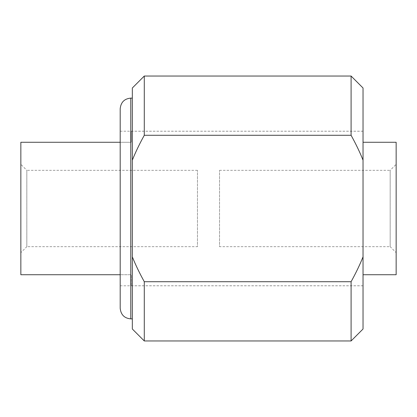 <?xml version="1.0" encoding="UTF-8"?>
<svg xmlns="http://www.w3.org/2000/svg" width="417" height="417" viewBox="0 0 417 417"><rect width="100%" height="100%" fill="white"/><g stroke="black" fill="none" stroke-linecap="round" stroke-linejoin="round"><path stroke-width="0.31" stroke-dasharray="2.08 1.56" d="M351.088 281.72C355.889 273.041 359.871 264.753 363.035 256.856L363.035 160.144C359.871 152.247 355.889 143.959 351.088 135.28L144.287 135.28C139.487 143.959 135.504 152.247 132.335 160.144L132.335 256.856C135.504 264.753 139.487 273.041 144.287 281.72L351.088 281.72L351.088 340.96M120.195 108.712L120.195 308.288M363.035 160.144L363.035 87.992M351.088 76.04L351.088 135.28M363.035 329.008L363.035 256.856M363.035 208.5L363.035 131.209L363.035 208.5M132.335 256.856L132.335 329.008M132.335 208.5L132.335 318.88L132.335 208.5M144.287 340.96L144.287 281.72M144.287 135.28L144.287 76.04M132.335 87.992L132.335 160.144M396.15 274.73L396.15 142.27M120.195 142.27L131.23 142.27L131.23 131.23L131.23 142.27L20.85 142.27L20.85 274.73L131.23 274.73L131.23 285.77L131.23 274.73L120.195 274.73M197.46 170.324L26.824 170.324L26.824 246.676L197.46 246.676L197.46 170.324L197.46 246.676M20.85 164.345L20.85 252.655L26.824 246.676L26.824 170.324L20.85 164.345L20.85 252.655M219.54 170.324L390.176 170.324L390.176 246.676L219.54 246.676L219.54 170.324L219.54 246.676M396.15 164.345L396.15 252.655L390.176 246.676L390.176 170.324L396.15 164.345L396.15 252.655M130.792 318.88L130.792 98.12M120.195 131.209L363.035 131.209M120.195 285.791L363.035 285.791M131.23 131.23L363.035 131.23M131.23 285.77L363.035 285.77"/><path stroke-width="0.63" d="M120.195 308.288L120.195 108.712C120.883 102.217 124.412 98.688 130.792 98.12L130.792 318.88C124.412 318.312 120.883 314.783 120.195 308.288M363.035 160.144L363.035 87.992L351.088 76.04L351.088 135.28C355.889 143.959 359.871 152.247 363.035 160.144L363.035 329.008L351.088 340.96L351.088 281.72L144.287 281.72L144.287 340.96L132.335 329.008L132.335 87.992L144.287 76.04L144.287 135.28L351.088 135.28M132.335 160.144C135.504 152.247 139.487 143.959 144.287 135.28M144.287 281.72C139.487 273.041 135.504 264.753 132.335 256.856M363.035 256.856C359.871 264.753 355.889 273.041 351.088 281.72M363.035 142.27L396.15 142.27L396.15 274.73L363.035 274.73M120.195 142.27L20.85 142.27L20.85 274.73L120.195 274.73M130.792 98.12L132.335 98.12M144.287 340.96L351.088 340.96M144.287 76.04L351.088 76.04M130.792 318.88L132.335 318.88"/></g></svg>
